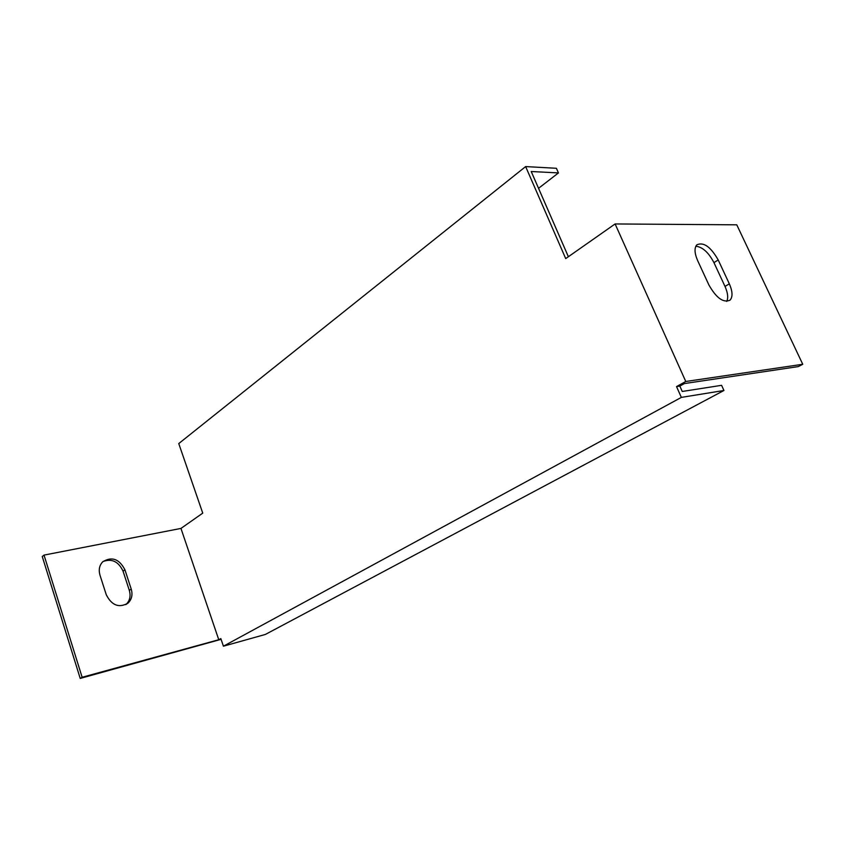 <?xml version="1.0" encoding="UTF-8"?>
<svg xmlns="http://www.w3.org/2000/svg" width="845" height="845" viewBox="0 0 845 845"><rect width="100%" height="100%" fill="white"/><g stroke="black" fill="none" stroke-linecap="round" stroke-linejoin="round"><path stroke-width="1.27" d="M538.54 188.308L558.45 172.919L556.401 168.282L525.643 166.581L565.706 258.591L615.107 223.946L685.77 381.486L676.528 386.598L681.355 397.393L223.418 646.193L220.83 638.588L218.77 639.728L82.134 677.268L44.024 555.102L42.25 556.517L80.222 678.419L221.084 639.338M125.81 604.64L126.158 604.333C129.876 600.668 130.922 596.01 129.306 590.359L123.043 571.125C118.48 561.513 111.804 558.313 103.016 561.534M558.45 172.919L531.22 171.514L568.379 256.722M681.355 397.393L723.954 390.485L721.598 385.32L682.242 391.467L679.845 386.091L684.439 383.556L798.303 366.593L802.75 364.279L685.77 381.486M525.643 166.581L178.76 443.572L202.747 513.137L180.957 528.421L218.77 639.728M723.954 390.485L265.383 634.437L223.418 646.193M44.024 555.102L180.957 528.421M99.974 575.149C98.464 569.805 99.383 565.347 102.731 561.798C111.846 556.232 119.251 558.904 124.933 569.805L131.218 589.071C132.845 594.732 131.799 599.401 128.081 603.077C119.05 608.273 111.772 605.495 106.269 594.743L99.974 575.149M615.107 223.946L736.777 224.823L802.75 364.279M697.621 260.545C694.474 253.225 694.21 247.997 696.84 244.839C703.579 241.754 710.698 246.793 718.197 259.954L729.33 283.825C732.636 291.44 732.879 296.88 730.059 300.155C723.383 303.133 716.317 298.053 708.881 284.923L697.621 260.545M726.721 301.411C728.411 297.799 727.841 292.814 725.01 286.434L713.94 262.615C708.617 252.486 702.586 247.025 695.857 246.233M679.845 386.091L676.528 386.598M80.222 678.419L82.134 677.268M725.01 286.434L729.33 283.825M713.94 262.615L718.197 259.954M129.306 590.359L131.218 589.071M123.043 571.125L124.933 569.805M126.158 604.333L128.081 603.077"/></g></svg>
